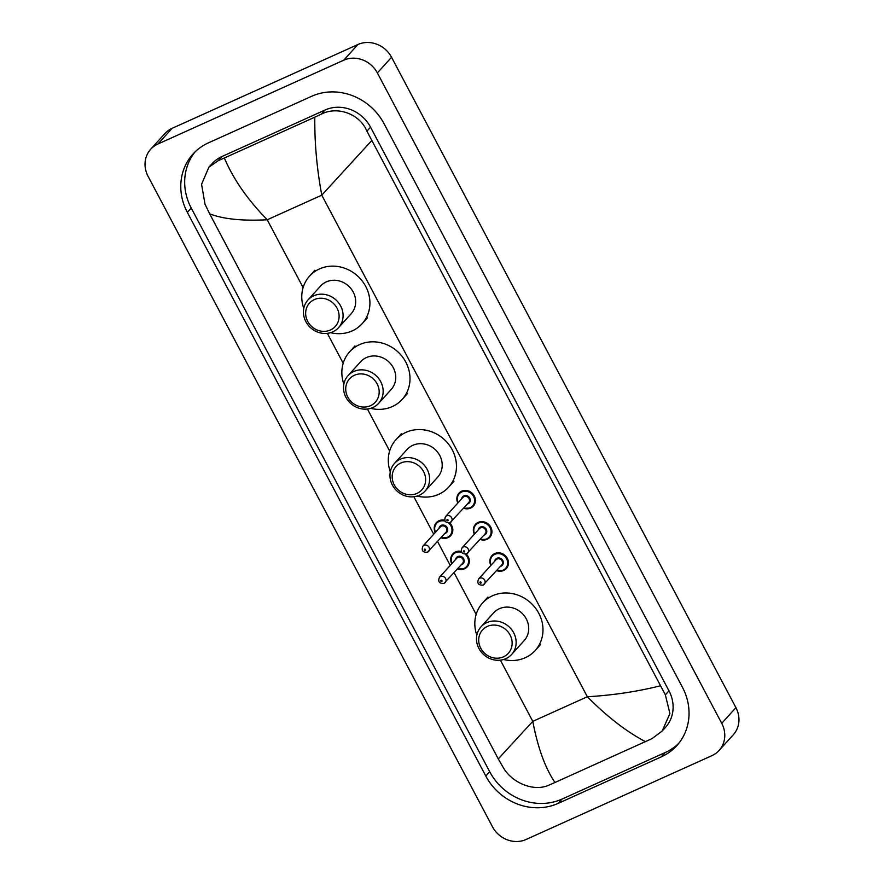 <?xml version="1.0" encoding="UTF-8"?>
<svg xmlns="http://www.w3.org/2000/svg" width="884" height="884" viewBox="0 0 884 884"><rect width="100%" height="100%" fill="white"/><g stroke="black" fill="none" stroke-linecap="round" stroke-linejoin="round"><path stroke-width="1.33" d="M526.113 839.469A25.78 23.514 42.2 0 1 492.454 826.739L148.081 176.347A25.78 23.514 42.2 0 1 150.7 149.241A25.78 23.514 42.2 0 1 157.893 144.026L343.71 60.211A25.78 23.514 42.2 0 1 377.369 72.93L721.731 723.322A25.78 23.514 42.2 0 1 719.112 750.428A25.78 23.514 42.2 0 1 711.918 755.654L526.113 839.469M150.7 149.241L164.888 133.572A25.78 23.514 42.2 0 1 172.082 128.346L357.887 44.531A25.78 23.514 42.2 0 1 391.546 57.261L735.919 707.653A25.78 23.514 42.2 0 1 733.3 734.759L719.112 750.428M311.654 96.29L208.425 142.854A55.438 50.565 -137.8 0 0 192.966 154.081A55.438 50.565 -137.8 0 0 187.342 212.359L485.791 776.03A55.438 50.565 -137.8 0 0 558.158 803.379L661.387 756.814A55.438 50.565 -137.8 0 0 676.846 745.599A55.438 50.565 -137.8 0 0 682.47 687.321L384.021 123.638A55.438 50.565 -137.8 0 0 311.654 96.29M194.988 151.982A55.438 50.565 -137.8 0 0 191.242 208.049L489.692 771.721A55.438 50.565 -137.8 0 0 562.058 799.07L665.287 752.505A55.438 50.565 -137.8 0 0 678.735 743.378M371.556 140.766L321.776 195.165C316.837 168.557 314.516 142.567 314.814 117.185L321.356 114.135C337.379 105.848 359.722 113.76 366.915 131.175L665.365 694.846L669.906 713.543L662.149 731.09L665.453 727.444A34.807 31.747 -137.8 0 0 668.989 690.846L370.54 127.174A34.807 31.747 -137.8 0 0 325.102 110.003L221.862 156.567A34.807 31.747 -137.8 0 0 212.16 163.606L208.856 167.264L218.127 160.7L224.348 157.993C233.31 179.087 247.597 199.673 267.222 219.773C242.139 221.066 222.945 219.066 209.641 213.795L498.267 758.903L532.787 721.355C537.848 747.831 545.251 768.218 554.997 782.484L548.776 785.191C534.157 791.92 512.499 783.268 503.46 767.876L498.267 758.903M662.149 731.09L652.005 738.626L554.997 782.484M209.641 213.795L205.011 204.204L201.574 184.292L208.856 167.264M314.814 117.185L224.348 157.993M645.464 741.676C626.48 731.676 607.109 716.692 587.341 696.747C612.579 695.288 636.856 691.664 660.171 685.874M330.428 329.997A17.404 15.879 42.2 0 1 307.709 321.411A17.404 15.879 42.2 0 1 314.328 299.599A17.404 15.879 42.2 0 1 337.047 308.184A17.404 15.879 42.2 0 1 330.428 329.997M332.804 331.843A20.63 18.818 42.2 0 1 307.986 324.914A20.63 18.818 42.2 0 1 307.964 299.974A20.63 18.818 42.2 0 1 313.721 295.797A20.63 18.818 42.2 0 1 338.539 302.726A20.63 18.818 42.2 0 1 338.55 327.666A20.63 18.818 42.2 0 1 332.804 331.843M338.55 327.666L351.147 313.754A20.63 18.818 -137.8 0 0 351.125 288.814A20.63 18.818 -137.8 0 0 326.307 281.885A20.63 18.818 -137.8 0 0 320.561 286.062L307.964 299.974M303.776 308.394A35.459 32.343 42.2 0 1 309.566 276.117A35.459 32.343 42.2 0 1 319.456 268.935A35.459 32.343 42.2 0 1 362.108 280.847A35.459 32.343 42.2 0 1 362.131 323.699A35.459 32.343 42.2 0 1 352.252 330.881A35.459 32.343 42.2 0 1 330.594 332.671M370.495 405.69A17.404 15.879 42.2 0 1 347.777 397.093A17.404 15.879 42.2 0 1 354.396 375.28A17.404 15.879 42.2 0 1 377.114 383.866A17.404 15.879 42.2 0 1 370.495 405.69M372.871 407.524A20.63 18.818 42.2 0 1 348.053 400.596A20.63 18.818 42.2 0 1 348.042 375.656A20.63 18.818 42.2 0 1 353.788 371.479A20.63 18.818 42.2 0 1 378.606 378.407A20.63 18.818 42.2 0 1 378.628 403.347A20.63 18.818 42.2 0 1 372.871 407.524M378.628 403.347L391.214 389.435A20.63 18.818 -137.8 0 0 391.203 364.495A20.63 18.818 -137.8 0 0 366.385 357.567A20.63 18.818 -137.8 0 0 360.628 361.744L348.042 375.656M343.854 384.076A35.459 32.343 42.2 0 1 349.633 351.799A35.459 32.343 42.2 0 1 359.523 344.616A35.459 32.343 42.2 0 1 402.187 356.528A35.459 32.343 42.2 0 1 402.209 399.38A35.459 32.343 42.2 0 1 392.319 406.563A35.459 32.343 42.2 0 1 370.661 408.353M416.95 493.416A17.404 15.879 42.2 0 1 394.231 484.83A17.404 15.879 42.2 0 1 400.85 463.006A17.404 15.879 42.2 0 1 423.569 471.592A17.404 15.879 42.2 0 1 416.95 493.416M419.325 495.25A20.63 18.818 42.2 0 1 394.507 488.333A20.63 18.818 42.2 0 1 394.496 463.393A20.63 18.818 42.2 0 1 400.242 459.216A20.63 18.818 42.2 0 1 425.06 466.144A20.63 18.818 42.2 0 1 425.082 491.073A20.63 18.818 42.2 0 1 419.325 495.25M425.082 491.073L437.668 477.172A20.63 18.818 -137.8 0 0 437.657 452.232A20.63 18.818 -137.8 0 0 412.839 445.304A20.63 18.818 -137.8 0 0 407.082 449.481L394.496 463.393M390.297 471.813A35.459 32.343 42.2 0 1 396.087 439.536A35.459 32.343 42.2 0 1 405.977 432.353A35.459 32.343 42.2 0 1 448.641 444.254A35.459 32.343 42.2 0 1 448.663 487.117A35.459 32.343 42.2 0 1 438.773 494.3A35.459 32.343 42.2 0 1 417.115 496.079M503.471 656.834A17.404 15.879 42.2 0 1 480.752 648.248A17.404 15.879 42.2 0 1 487.371 626.424A17.404 15.879 42.2 0 1 510.09 635.01A17.404 15.879 42.2 0 1 503.471 656.834M505.847 658.668A20.63 18.818 42.2 0 1 481.029 651.74A20.63 18.818 42.2 0 1 481.018 626.811A20.63 18.818 42.2 0 1 486.764 622.634A20.63 18.818 42.2 0 1 511.593 629.552A20.63 18.818 42.2 0 1 511.604 654.491A20.63 18.818 42.2 0 1 505.847 658.668M511.604 654.491L524.19 640.58A20.63 18.818 -137.8 0 0 524.179 615.651A20.63 18.818 -137.8 0 0 499.361 608.722A20.63 18.818 -137.8 0 0 493.603 612.899L481.018 626.811M476.83 635.231A35.459 32.343 42.2 0 1 482.609 602.943A35.459 32.343 42.2 0 1 492.498 595.772A35.459 32.343 42.2 0 1 535.163 607.673A35.459 32.343 42.2 0 1 535.185 650.536A35.459 32.343 42.2 0 1 525.295 657.707A35.459 32.343 42.2 0 1 503.637 659.497M500.399 660.171L532.787 721.355L587.341 696.747L321.776 195.165L267.222 219.773L303.113 287.565M476.167 614.402L454.078 572.699M450.232 565.428L437.569 541.505M433.712 534.223L413.878 496.753M389.645 450.984L367.424 409.016M343.191 363.258L327.345 333.334M721.731 723.322L735.919 707.653M377.369 72.93L391.546 57.261M343.71 60.211L357.887 44.531M157.893 144.026L172.082 128.346M489.692 771.721L485.791 776.03M562.058 799.07L558.158 803.379M191.242 208.049L187.342 212.359M665.287 752.505L661.387 756.814M325.102 110.003L321.356 114.135M370.54 127.174L366.915 131.175M668.989 690.846L665.365 694.846M221.862 156.567L218.127 160.7M435.226 532.555A9.669 8.818 42.2 0 1 436.353 522.665A9.669 8.818 42.2 0 1 439.05 520.709A9.669 8.818 42.2 0 1 444.674 520.157M449.702 522.853A9.669 8.818 42.2 0 1 450.696 535.649A9.669 8.818 42.2 0 1 448 537.605A9.669 8.818 42.2 0 1 440.961 537.748M441.226 537.461A9.028 8.232 -137.8 0 0 447.514 537.24A9.028 8.232 -137.8 0 0 448.652 523.063M445.072 521.118A9.028 8.232 -137.8 0 0 439.171 521.472A9.028 8.232 -137.8 0 0 435.492 532.267M439.05 528.323A4.508 4.111 42.2 0 1 447.149 527.638A4.508 4.111 42.2 0 1 444.785 533.516M422.917 546.146C421.215 550.445 422.718 552.467 427.414 552.246L446.033 532.146A3.867 3.525 -137.8 0 0 441.381 526.168A3.867 3.525 -137.8 0 0 440.298 526.952L422.917 546.146A3.867 3.525 42.2 0 1 428.652 546.666A3.867 3.525 42.2 0 1 427.58 552.124M425.204 550.29A0.641 0.586 -137.8 0 0 425.447 549.483A0.641 0.586 -137.8 0 0 424.607 549.163A0.641 0.586 -137.8 0 0 424.364 549.97A0.641 0.586 -137.8 0 0 425.204 550.29M452.873 553.859L450.741 558.997L451.713 563.793A9.669 8.818 42.2 0 1 452.873 553.859A9.669 8.818 42.2 0 1 455.569 551.903A9.669 8.818 42.2 0 1 461.194 551.351M466.211 554.058A9.669 8.818 42.2 0 1 467.205 566.843A9.669 8.818 42.2 0 1 464.509 568.799A9.669 8.818 42.2 0 1 457.481 568.942L464.476 568.821L467.205 566.843M457.735 568.655A9.028 8.232 -137.8 0 0 464.034 568.434A9.028 8.232 -137.8 0 0 465.172 554.257M461.592 552.312A9.028 8.232 -137.8 0 0 455.691 552.666A9.028 8.232 -137.8 0 0 452 563.462M455.569 559.528A4.508 4.111 42.2 0 1 463.669 558.832A4.508 4.111 42.2 0 1 461.304 564.71M439.436 577.351C437.735 581.639 439.238 583.672 443.934 583.44L462.553 563.34A3.867 3.525 -137.8 0 0 457.901 557.362A3.867 3.525 -137.8 0 0 456.818 558.147L439.436 577.351A3.867 3.525 42.2 0 1 445.171 577.86A3.867 3.525 42.2 0 1 444.099 583.318M441.724 581.484A0.641 0.586 -137.8 0 0 441.967 580.678A0.641 0.586 -137.8 0 0 441.127 580.357A0.641 0.586 -137.8 0 0 440.873 581.164A0.641 0.586 -137.8 0 0 441.724 581.484M470.597 508.079A9.669 8.818 42.2 0 1 463.57 508.223L470.564 508.112L473.294 506.123A9.669 8.818 42.2 0 1 470.597 508.079M457.835 503.04A9.669 8.818 42.2 0 1 458.951 493.15A9.669 8.818 42.2 0 1 461.647 491.195A9.669 8.818 42.2 0 1 473.283 494.432A9.669 8.818 42.2 0 1 473.294 506.123M463.824 507.946A9.028 8.232 -137.8 0 0 470.122 507.714A9.028 8.232 -137.8 0 0 473.559 496.399A9.028 8.232 -137.8 0 0 461.768 491.946A9.028 8.232 -137.8 0 0 458.089 502.753M461.658 498.808A4.508 4.111 42.2 0 1 469.747 498.123A4.508 4.111 42.2 0 1 467.393 504.002M445.525 516.632C443.823 520.919 445.315 522.952 450.011 522.731L468.642 502.62A3.867 3.525 -137.8 0 0 463.978 496.653A3.867 3.525 -137.8 0 0 462.907 497.438L445.525 516.632A3.867 3.525 42.2 0 1 451.26 517.151A3.867 3.525 42.2 0 1 450.177 522.61M447.205 519.648A0.641 0.586 -137.8 0 0 446.961 520.455A0.641 0.586 -137.8 0 0 447.801 520.775A0.641 0.586 -137.8 0 0 448.044 519.958A0.641 0.586 -137.8 0 0 447.205 519.648M474.354 534.234A9.669 8.818 42.2 0 1 475.47 524.345A9.669 8.818 42.2 0 1 478.167 522.389A9.669 8.818 42.2 0 1 489.802 525.637A9.669 8.818 42.2 0 1 489.813 537.328A9.669 8.818 42.2 0 1 487.117 539.284A9.669 8.818 42.2 0 1 480.089 539.428M480.344 539.141A9.028 8.232 -137.8 0 0 486.642 538.909A9.028 8.232 -137.8 0 0 490.067 527.604A9.028 8.232 -137.8 0 0 478.288 523.151A9.028 8.232 -137.8 0 0 474.609 533.947M478.178 530.002A4.508 4.111 42.2 0 1 486.266 529.317A4.508 4.111 42.2 0 1 483.913 535.196M462.045 547.826C460.343 552.113 461.835 554.146 466.531 553.925L485.15 533.826A3.867 3.525 -137.8 0 0 480.498 527.847A3.867 3.525 -137.8 0 0 479.415 528.632L462.045 547.826A3.867 3.525 42.2 0 1 467.769 548.345A3.867 3.525 42.2 0 1 466.697 553.804M463.724 550.842A0.641 0.586 -137.8 0 0 463.481 551.649A0.641 0.586 -137.8 0 0 464.321 551.97A0.641 0.586 -137.8 0 0 464.564 551.163A0.641 0.586 -137.8 0 0 463.724 550.842M490.863 565.428A9.669 8.818 42.2 0 1 491.99 555.539A9.669 8.818 42.2 0 1 494.686 553.583A9.669 8.818 42.2 0 1 506.322 556.832A9.669 8.818 42.2 0 1 506.333 568.523A9.669 8.818 42.2 0 1 503.637 570.478A9.669 8.818 42.2 0 1 496.598 570.622M496.863 570.335A9.028 8.232 -137.8 0 0 503.162 570.114A9.028 8.232 -137.8 0 0 506.587 558.798A9.028 8.232 -137.8 0 0 494.808 554.345A9.028 8.232 -137.8 0 0 491.128 565.141M494.697 561.207A4.508 4.111 42.2 0 1 502.786 560.511A4.508 4.111 42.2 0 1 500.432 566.39M478.564 579.031C476.852 583.318 478.354 585.352 483.051 585.12L501.67 565.02A3.867 3.525 -137.8 0 0 497.018 559.042A3.867 3.525 -137.8 0 0 495.935 559.826L478.564 579.031A3.867 3.525 42.2 0 1 484.288 579.539A3.867 3.525 42.2 0 1 483.216 584.998M480.244 582.037A0.641 0.586 -137.8 0 0 480.001 582.843A0.641 0.586 -137.8 0 0 480.841 583.164A0.641 0.586 -137.8 0 0 481.084 582.357A0.641 0.586 -137.8 0 0 480.244 582.037M309.566 276.117L314.881 270.239M362.131 323.699L367.457 317.82M349.633 351.799L354.959 345.92M402.209 399.38L407.524 393.502M396.087 439.536L401.413 433.657M448.663 487.117L453.978 481.239M482.609 602.943L487.935 597.065M535.185 650.536L540.5 644.657M450.696 535.649L447.967 537.627L440.928 537.781M436.353 522.665L434.221 527.803L435.193 532.588M458.951 493.15L456.818 498.289L457.802 503.073M475.47 524.345L473.338 529.483L474.31 534.268M480.045 539.461L487.084 539.306L489.813 537.328M491.99 555.539L489.858 560.677L490.83 565.462M496.565 570.655L503.604 570.5L506.333 568.523"/></g></svg>
